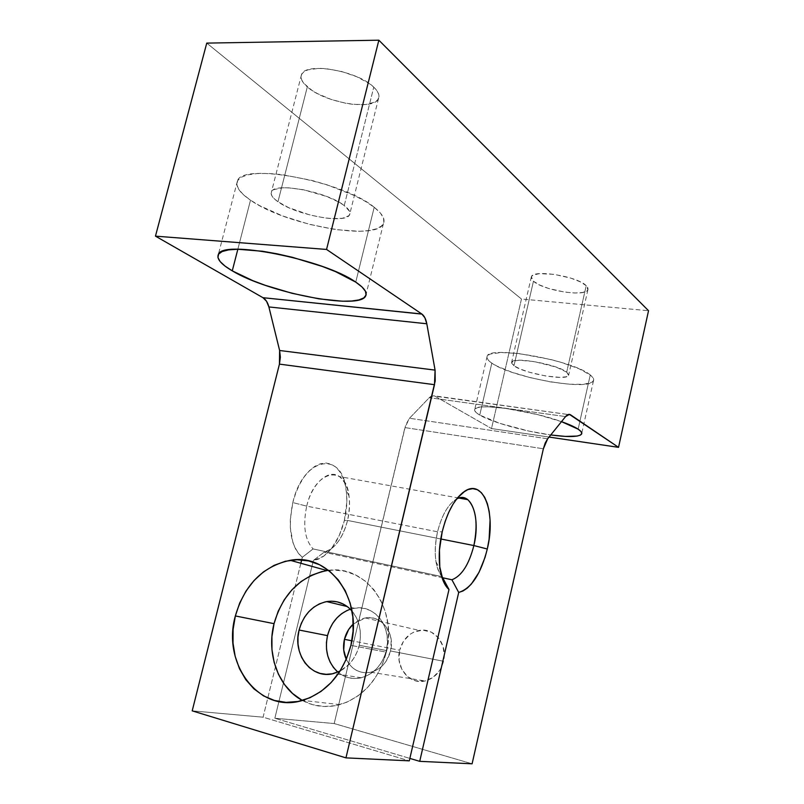 <?xml version="1.0" encoding="UTF-8"?>
<svg xmlns="http://www.w3.org/2000/svg" width="804" height="804" viewBox="0 0 804 804"><rect width="100%" height="100%" fill="white"/><g stroke="black" fill="none" stroke-linecap="round" stroke-linejoin="round"><path stroke-width="0.6" stroke-dasharray="4.02 3.01" d="M306.716 506.138C314.967 469.556 345.921 463.938 349.026 495.927C350.072 503.726 349.579 511.907 347.559 520.439L344.363 520.54C346.876 509.947 347.489 499.797 346.192 490.078C342.393 450.26 303.329 456.501 292.807 502.57L306.716 506.138L437.557 531.786L442.2 531.796L437.557 531.786C435.105 542.599 434.582 552.589 435.989 561.745C437.024 567.966 438.873 572.709 441.527 575.976C434.853 566.378 433.527 551.655 437.557 531.786C441.858 515.052 448.19 504.138 456.561 499.023L455.717 499.505C447.697 504.982 441.647 515.746 437.557 531.786L306.716 506.138C302.706 525.575 304.827 539.836 313.078 548.931L302.324 557.283L301.681 559.896L302.324 557.283L313.078 548.931L441.708 576.579L313.078 548.931C304.827 539.836 302.706 525.575 306.716 506.138L292.807 502.57L290.304 519.585L290.334 527.846L292.937 542.62L295.42 548.68L298.585 553.604L302.324 557.283C290.787 546.529 287.621 528.288 292.807 502.57L295.711 493.123L299.55 484.45L304.133 476.923L309.289 470.812L314.786 466.37L320.394 463.747L325.891 462.993L331.087 464.129L335.76 467.064L339.77 471.657L342.966 477.707L345.248 484.993L346.554 493.224L346.836 502.098L344.363 520.54L347.559 520.439C344.182 533.585 338.665 543.122 331.017 549.052L324.042 552.217L313.389 560.448L323.7 556.187C333.288 548.74 340.182 536.851 344.363 520.54L339.218 535.595L331.801 548.127L327.479 553.011L322.876 556.76L318.143 559.272L313.389 560.448L324.042 552.217C334.806 548.991 342.645 538.399 347.559 520.439C351.72 499.766 349.026 485.154 339.479 476.591C328.886 468.451 312.093 482.983 306.716 506.138M353.268 624.035L365.257 617.954C381.056 614.507 395.377 632.778 390.563 650.979L443.547 661.26C447.949 644.356 434.22 627.291 419.246 630.416C409.276 632.668 402.754 639.28 399.668 650.235L351.871 640.798L399.668 650.235L403.538 641.15L410.11 634.255L414.12 631.964L422.834 630.145L431.396 632.195L438.502 637.853L443.024 646.295L444.26 656.215L441.979 666.094L439.607 670.526L432.884 677.501L424.422 681.109L415.547 680.817L407.638 676.717L401.869 669.451L399.075 660.164L399.668 650.235C395.055 667.34 409.417 685.088 425.095 680.968C434.512 678.355 440.662 671.792 443.547 661.26L390.563 650.979L391.226 640.115L390.161 634.889L385.468 625.844L382.031 622.376L378.051 619.804L373.659 618.206L369.046 617.643L364.383 618.125L359.85 619.643L353.268 624.035M322.263 571.453L333.559 570.046L344.775 571.212L355.489 574.93L365.277 581.101L373.759 589.533L380.563 599.905L385.397 611.854L388.051 624.899L388.382 638.517L386.362 652.155L350.906 645.371L386.362 652.155C397.839 608.115 365.418 564.629 328.605 570.348M347.137 610.447L352.916 608.497L358.865 607.844L364.745 608.548L370.342 610.568L375.438 613.854L379.83 618.276L383.347 623.683L385.83 629.854L387.186 636.567L387.357 643.552L386.332 650.526L359.267 645.28L360.363 638.064L360.222 630.838L358.865 623.894L356.353 617.502L352.001 610.98C359.619 620.467 362.041 631.904 359.267 645.28L386.332 650.526C392.483 627.22 374.342 603.955 354.303 608.226L350.343 609.201M374.212 207.271C343.79 181.262 241.562 162.036 237.411 181.051C235.281 186.397 239.642 192.779 250.496 200.176L237.843 249.25L250.496 200.176L243.451 194.719L238.808 189.483L236.838 184.679L237.703 180.508L241.461 177.151L248.044 174.79L257.26 173.533L268.767 173.473L282.103 174.639L311.912 180.438L327.047 184.819L354.433 195.553L365.498 201.422L374.212 207.271L380.262 212.859L383.488 217.974L383.86 222.437L381.448 226.085L376.423 228.818L369.046 230.557L359.649 231.281L336.233 229.683L309.439 224.346L282.737 215.985L259.652 205.673L250.496 200.176C285.721 225.18 376.553 241.652 383.428 223.612C385.478 219.231 382.402 213.784 374.212 207.271L355.75 282.124L374.212 207.271M373.759 87.154C357.679 70.641 304.806 61.657 301.49 74.682C300.143 78.259 302.083 82.33 307.309 86.892L277.973 201.754C272.496 197.895 270.325 194.598 271.461 191.865C274.013 181.825 327.268 191.734 344.243 205.553L373.759 87.154L376.945 90.741L378.674 94.138L378.895 97.234L377.639 99.897L374.965 102.038L365.91 104.52L353.157 104.369L345.961 103.314L331.198 99.455L317.67 93.716L311.982 90.38L303.842 83.375L301.711 79.958L301.038 76.782L301.862 73.958L304.193 71.606L307.942 69.837L319.148 68.33L326.163 68.672L341.62 71.496L356.795 76.742L369.227 83.526L373.759 87.154L344.243 205.553C348.956 209.161 350.755 212.186 349.639 214.638C346.313 224.396 296.324 215.281 277.973 201.754L307.309 86.892C324.786 102.952 374.483 111.163 378.533 98.43C379.84 95.204 378.242 91.445 373.759 87.154M590.257 374.965C573.594 360.242 488.631 345.117 487.164 356.262C486.319 358.152 487.877 360.443 491.827 363.127L479.737 415.095C475.687 412.723 474.048 410.784 474.802 409.276C475.988 402.653 529.826 410.06 561.483 421.648L538.047 414.713L505.977 408.422L488.571 406.824L482.179 406.924L477.656 407.608L475.144 408.834L474.682 410.542L476.249 412.663L479.737 415.095L499.837 423.366L528.65 431.024L550.74 434.964C525.163 431.557 491.686 422.241 479.737 415.095L491.827 363.127L488.44 360.333L486.973 357.82L487.525 355.7L490.128 354.061L501.173 352.504L518.63 353.499L550.619 359.448L561.031 362.323L578.83 368.684L590.257 374.965L593.01 377.749L593.684 380.141L592.287 382.081L583.774 384.312L569.021 384.211L550.308 381.87L530.278 377.659L511.645 372.151L496.972 366.101L491.827 363.127C511.495 377.578 589.955 391.518 593.473 380.784C594.236 379.197 593.171 377.257 590.257 374.965L578.136 429.165L590.257 374.965M586.216 285.661C577.322 276.184 532.821 269.109 531.364 276.807L533.454 281.219L513.957 365.79L511.645 362.242C512.681 356.323 557.363 364.272 566.699 372.131L586.216 285.661L587.684 287.47L588.066 289.118L587.342 290.535L582.82 292.465L574.87 293.018L564.72 292.123L548.64 288.465L539.584 284.978L533.454 281.219L531.193 277.742L531.675 276.274L533.233 275.079L539.373 273.651L554.167 274.335L570.92 278.154L580.207 281.802L586.216 285.661L566.699 372.131L568.599 375.378C566.971 381.166 524.158 373.569 513.957 365.79L533.454 281.219C543.213 290.535 585.885 297.299 587.905 289.711L586.216 285.661M440.753 538.971L347.559 520.439L440.753 538.971M442.733 577.785L324.042 552.217L442.733 577.785M206.759 43.104L521.464 299.018L648.537 310.716L521.464 299.018L491.505 428.552L549.052 437.064L491.505 428.552L434.994 396.201L568.207 414.522L433.637 395.729L429.286 397.689L409.487 418.261L405.759 424.773L334.193 723.55L472.099 763.8L334.193 723.55L274.847 718.243L409.849 758.403L274.847 718.243L313.389 560.448L274.847 718.243L334.193 723.55L404.935 427.577L543.373 448.773L404.935 427.577L409.487 418.261L429.286 397.689L565.574 416.572L429.286 397.689C431.266 395.719 433.165 395.216 434.994 396.201L491.505 428.552L521.464 299.018L206.759 43.104M346.273 659.36L349.197 664.194L352.554 667.722L356.484 670.395L360.845 672.104L365.468 672.777L370.192 672.385L374.805 670.938L379.146 668.476L383.026 665.109L386.312 660.948L390.563 650.979C387.407 662.305 380.855 669.39 370.905 672.234C359.981 674.053 351.77 669.762 346.273 659.36M300.847 563.262L263.089 717.188L409.286 760.845L263.089 717.188L192.206 710.857L263.089 717.188L300.847 563.262M448.984 589.523L442.14 576.669M337.841 672.114C344.775 677.792 352.614 679.681 361.378 677.762C373.991 674.053 382.312 664.968 386.332 650.526L384.131 657.21L380.865 663.35L376.654 668.687L371.659 673.018L366.101 676.164L360.192 678.023L354.162 678.516L348.253 677.631L342.695 675.43L337.7 671.993M566.699 372.131L556.127 367.086L534.198 361.569L519.444 360.222L513.414 360.996L511.525 362.956L513.957 365.79L520.258 369.046L529.444 372.252L545.635 375.981L560.097 377.398L566.368 376.764L568.719 374.925L566.699 372.131M344.243 205.553L339.509 202.457L326.736 196.467L303.349 189.734L288.696 187.834L282.586 187.814L273.973 189.603L271.792 191.312L271.129 193.483L271.993 196.015L274.305 198.809L277.973 201.754L288.686 207.653L309.962 215.01L324.675 217.924L331.399 218.608L342.414 218.286L348.825 215.743L349.931 213.723L349.539 211.291L344.243 205.553M547.655 438.803L409.487 418.261L547.655 438.803M359.267 645.28C356.152 657.169 349.75 665.762 340.072 671.079L349.258 664.114L353.599 658.576L356.986 652.215L359.267 645.28M302.364 700.455C314.093 706.756 326.605 708.143 339.911 704.636C363.338 696.957 378.825 679.46 386.362 652.155L382.071 665.25L375.669 677.259L367.438 687.681L357.71 696.093L346.906 702.163L335.479 705.671L323.881 706.505L312.575 704.666L302.013 700.264M349.026 495.927L346.192 490.078M331.017 549.052L323.7 556.187M455.717 499.505L457.375 498.008M435.989 561.745L440.18 569.734M365.257 617.954L419.246 630.416M354.303 608.226L347.248 606.538M237.411 181.051L218.326 254.556M301.49 74.682L271.461 191.865M487.164 356.262L474.802 409.276M531.364 276.807L511.645 362.242M458.833 498.048L339.479 476.591M587.905 289.711L568.599 375.378M593.473 380.784L581.784 433.195M378.533 98.43L349.639 214.638M383.428 223.612L366.182 293.892M361.378 677.762L333.549 673.531M339.911 704.636L302.595 700.395M370.905 672.234L425.095 680.968"/><path stroke-width="1.21" d="M473.868 545.554C480.802 517.726 471.305 490.35 456.561 499.023C460.732 496.862 464.481 497.073 467.807 499.656C476.139 508.389 478.159 523.695 473.868 545.554L440.753 538.971L473.868 545.554C468.983 564.589 461.667 575.986 451.908 579.764L442.733 577.785L451.908 579.764L458.702 592.447L419.718 761.338L472.099 763.8L543.373 448.773L472.099 763.8L419.718 761.338L409.849 758.403L419.718 761.338L458.702 592.447L462.943 591.01L467.214 588.166L471.385 584.005L479.023 572.317L485.073 557.283L487.294 549.011L473.868 545.554L487.294 549.011L489.113 539.182L490.068 520.007L489.174 511.344L487.385 503.706L484.752 497.385L481.355 492.651L477.305 489.686L472.752 488.651L467.858 489.616L462.802 492.591L457.798 497.485L453.044 504.138L448.743 512.299L445.064 521.645L442.2 531.796C447.386 511.434 454.994 497.857 465.024 491.043C483.877 478.601 496.128 513.505 487.294 549.011C480.882 573.986 471.355 588.468 458.702 592.447L451.908 579.764C461.667 575.986 468.983 564.589 473.868 545.554M442.14 576.669L448.984 589.523C444.692 585.664 441.758 579.061 440.18 569.734C438.421 558.167 439.095 545.524 442.2 531.796L439.456 549.956L439.788 566.951L443.125 580.669L445.778 585.774L448.984 589.523L409.286 760.845L448.984 589.523M344.454 639.331C345.971 633.2 348.916 628.105 353.268 624.035L348.614 629.562L344.454 639.331L343.72 649.984L346.273 659.36C343.449 653.079 342.846 646.406 344.454 639.331L351.871 640.798L344.454 639.331M328.605 570.348L326.987 570.559C300.405 576.096 282.757 593.804 274.033 623.663L235.351 615.944C244.537 584.759 262.838 566.207 290.234 560.308C328.725 552.74 363.297 598.437 350.906 645.371L353.087 631.09L352.835 616.849L350.182 603.211L345.268 590.749L338.323 579.925L329.63 571.162L319.58 564.75L308.565 560.911L297.008 559.755L285.37 561.262L274.053 565.373L263.491 571.885L254.034 580.548L246.014 591.04L239.713 602.98L235.351 615.944L233.09 629.482L233.019 643.099L235.16 656.315L239.451 668.647L245.763 679.631L253.893 688.837L263.561 695.882L274.415 700.465L286.053 702.374L298.013 701.48L309.841 697.792L321.027 691.41L331.127 682.586L339.7 671.662L346.383 659.079L350.906 645.371C342.936 673.963 326.826 692.304 302.595 700.395C259.29 714.123 221.623 663.642 235.351 615.944L274.033 623.663L278.184 611.251L284.224 599.834L291.942 589.804L301.078 581.533L311.309 575.342L322.263 571.453M350.343 609.201C338.775 613.492 331.168 622.306 327.499 635.642L299.088 630.024C303.621 614.326 312.816 604.849 326.675 601.593C336.544 600.116 344.986 603.251 352.001 610.98L348.303 607.352L343.097 603.975L337.368 601.894L331.348 601.191L325.258 601.874L319.329 603.915L313.771 607.221L308.806 611.673L304.615 617.09L301.329 623.291L299.088 630.024L327.499 635.642L329.65 629.14L332.826 623.16L336.906 617.924L341.73 613.633L347.137 610.447M232.266 270.847C221.11 264.285 216.467 258.858 218.326 254.556C221.542 239.1 324.273 259.411 355.75 282.124L335.519 271.631L322.314 266.446L292.475 257.33L277.159 253.833L262.516 251.25L237.723 249.25L228.617 249.873L222.175 251.531L218.598 254.124L217.934 257.511L220.125 261.541L224.989 266.054L232.266 270.847L252.717 280.616L265.099 285.259L292.053 293.299L318.977 298.857L342.353 301.209L351.68 301.028L358.936 299.922L363.81 297.902L366.051 295.018L365.478 291.339L362.031 286.988L355.75 282.124C364.212 287.842 367.518 292.455 365.669 295.962C359.639 310.465 268.506 292.937 232.266 270.847L237.843 249.25L232.266 270.847M561.483 421.648C569.071 424.351 574.619 426.854 578.136 429.165L561.483 421.648M263.149 297.812C265.853 299.54 267.772 302.585 268.888 306.937L426.803 323.771L435.075 370.121L279.621 350.494L268.888 306.937L279.621 350.494L279.44 364.122L280.355 357.177L279.621 350.494L435.075 370.121L434.502 384.684L279.44 364.122L192.206 710.857L345.951 757.87L192.206 710.857L279.44 364.122L434.502 384.684L345.951 757.87L409.286 760.845L345.951 757.87L435.195 380.985L435.075 370.121L426.803 323.771L424.884 317.751L421.788 313.982L262.958 297.691L155.463 236.145L206.759 43.104L378.855 40.2L326.555 249.441L155.463 236.145L326.555 249.441L421.788 313.982L326.555 249.441L378.855 40.2L206.759 43.104L155.463 236.145L262.958 297.691L421.959 314.103C424.321 315.912 425.939 319.138 426.803 323.771L268.888 306.937L266.546 301.279L262.958 297.691L421.959 314.103M648.537 310.716L378.855 40.2L648.537 310.716L618.537 447.346L648.537 310.716M549.052 437.064L618.537 447.346L549.052 437.064M568.207 414.522L570.599 414.844L618.537 447.346L569.423 414.392L565.574 416.572L547.655 438.803L545.192 443.064L543.373 448.773L547.655 438.803L565.574 416.572C567.363 414.432 569.031 413.859 570.599 414.844L568.207 414.522M550.74 434.964L565.403 436.411L577.171 436.069L580.458 435.075L581.764 433.557L581.001 431.557L578.136 429.165C581.131 431.165 582.277 432.803 581.583 434.07C578.93 437.024 568.649 437.316 550.75 434.964M301.681 559.896L300.847 563.262L301.681 559.896M337.7 671.993L333.439 667.461L330.092 662.014L327.761 655.873L326.535 649.27L326.444 642.436L327.499 635.642C324.494 650.577 327.942 662.727 337.841 672.114M340.072 671.079L333.549 673.531C311.691 679.722 292.284 654.416 299.088 630.024L297.972 637.049L298.023 644.115L299.249 650.949L301.601 657.3L304.997 662.918L309.329 667.601L314.434 671.149L320.113 673.43L326.163 674.325L332.343 673.802L340.072 671.079M302.013 700.264L292.576 693.5L284.616 684.686L278.395 674.154L274.134 662.335L271.963 649.672L271.933 636.627L274.033 623.663C266.224 653.773 278.194 687.611 302.364 700.455M457.375 498.008L465.024 491.043M326.987 570.559L290.234 560.308M347.248 606.538L326.675 601.593M467.807 499.656L458.833 498.048M581.784 433.195L581.583 434.07M366.182 293.892L365.669 295.962"/></g></svg>
